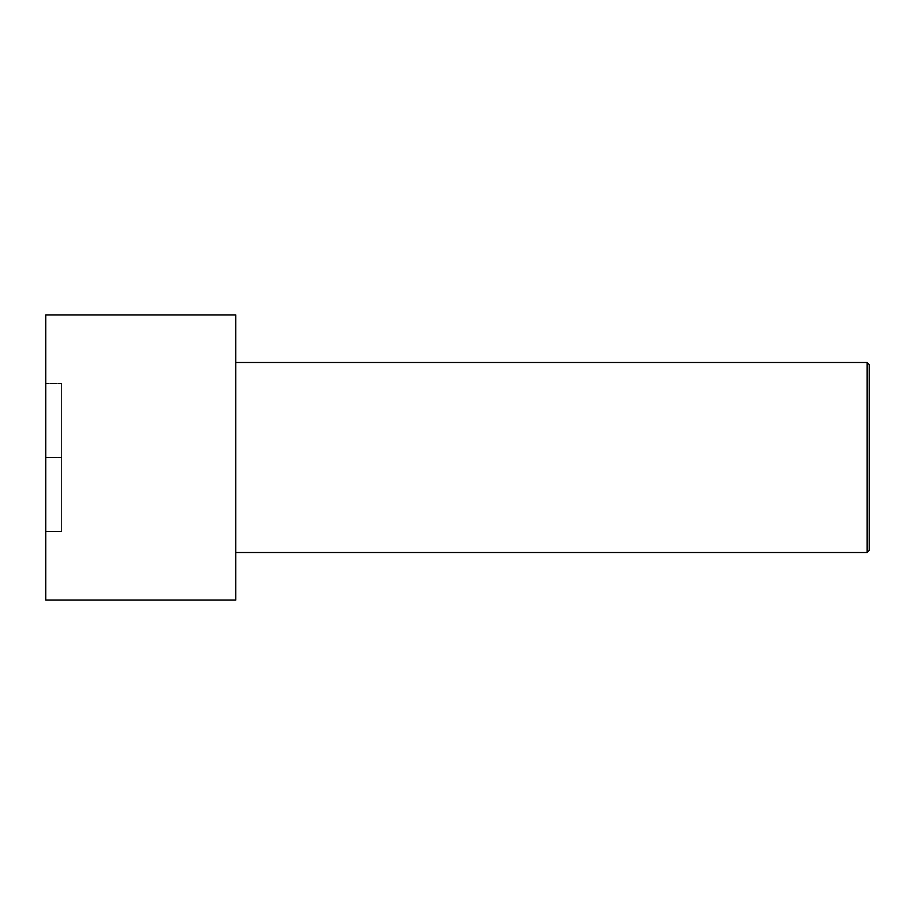 <?xml version="1.0" encoding="UTF-8"?>
<svg xmlns="http://www.w3.org/2000/svg" width="915" height="915" viewBox="0 0 915 915"><rect width="100%" height="100%" fill="white"/><g stroke="black" fill="none" stroke-linecap="round" stroke-linejoin="round"><path stroke-width="0.69" stroke-dasharray="4.58 3.43" d="M235.784 362.477L235.784 552.523L235.784 362.477M45.75 314.966L45.75 600.034L45.75 314.966M45.75 457.5L45.75 383.591L45.75 531.409L45.75 383.591L61.591 383.591L45.75 383.591L61.591 383.591L61.591 457.5L45.75 457.5L61.591 457.5L61.591 531.409L45.75 531.409L45.75 457.5L45.75 531.409L61.591 531.409L45.75 531.409L61.591 531.409L61.591 457.5L45.75 457.5L61.591 457.5L61.591 383.591L45.75 383.591L45.75 457.5M235.784 314.966L235.784 600.034L235.784 314.966M867.134 362.477L867.134 552.523L867.134 362.477M869.25 550.407L869.25 364.593L869.25 550.407M61.591 383.591L61.591 531.409L61.591 383.591"/><path stroke-width="1.37" d="M869.25 550.407L869.25 364.593L867.134 362.477L867.134 552.523L869.25 550.407L867.134 552.523L867.134 362.477L235.784 362.477L867.134 362.477L869.25 364.593L869.25 550.407M235.784 552.523L867.134 552.523L235.784 552.523M235.784 600.034L235.784 314.966L45.75 314.966L45.75 600.034L235.784 600.034L45.75 600.034L45.75 314.966L235.784 314.966L235.784 600.034"/></g></svg>
